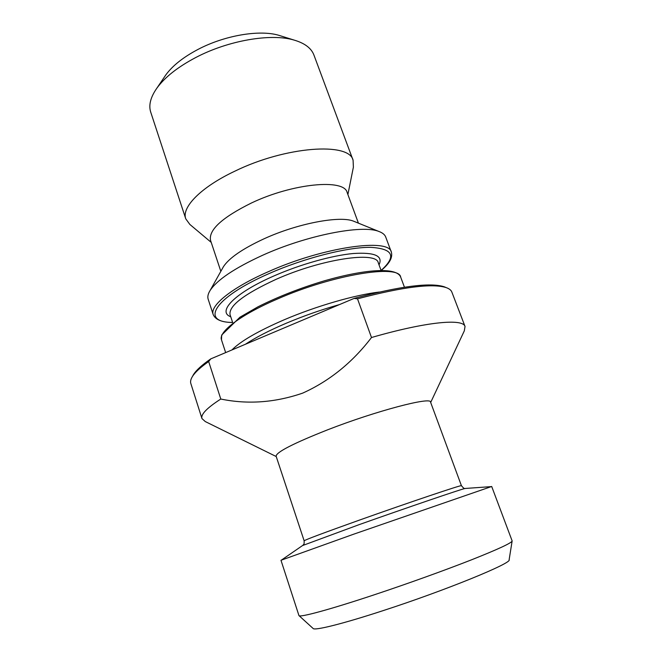 <?xml version="1.0" encoding="UTF-8"?>
<svg xmlns="http://www.w3.org/2000/svg" width="662" height="662" viewBox="0 0 662 662"><rect width="100%" height="100%" fill="white"/><g stroke="black" fill="none" stroke-linecap="round" stroke-linejoin="round"><path stroke-width="0.99" d="M327.657 429.803C376.148 410.895 431.26 396.488 430.54 402.091L461.431 485.709C463.698 484.063 408.826 502.499 358.837 520.315C323.61 532.902 305.372 539.729 304.139 540.796L276.112 456.176C276.335 452.105 293.514 443.317 327.657 429.803M276.236 456.548L205.286 421.57L201.968 418.583C200.611 414.495 206.883 407.982 220.785 399.037C247.745 404.598 275.044 402.628 302.683 393.12C329.486 381.031 352.424 362.495 371.49 337.521C426.452 321.624 463.011 318.356 465.03 326.457L464.31 330.859L430.681 402.463M465.03 326.457L451.848 292.066C451.136 290.188 449.275 288.715 446.262 287.631C432.485 283.162 402.893 286.886 357.505 298.827L371.49 337.521M220.785 399.037L208.671 361.526C200.445 367.327 195.025 372.325 192.419 376.529C190.739 379.252 190.209 381.569 190.821 383.48L201.968 418.583M192.526 376.339L193.461 374.626C196.184 370.232 201.96 364.977 210.789 358.87L354.062 298.43C400.138 286.149 430.209 282.269 444.268 286.795L446.064 287.548M299.083 615.701L313.068 628.437C314.119 630.911 342.213 624.026 383.298 610.571C445.956 590.247 512.504 562.94 509.128 559.779L512.115 541.094M374.518 594.708C407.345 583.801 444.665 570.363 471.236 559.928C498.205 549.212 511.842 542.881 512.148 540.928L491.692 486.479L353.789 534.151L280.978 560.275L298.951 615.586C299.464 617.745 329.552 609.669 374.518 594.708M245.379 344.281C255.499 337.546 269.144 330.52 286.315 323.205C303.668 315.906 321.401 309.692 339.523 304.561M231.915 349.958C240.662 341.137 258.172 331.041 284.428 319.68C316.229 306.092 355.089 294.871 379.285 292.041M262.359 255.383C306.605 235.258 362.304 224.435 378.854 231.452C382.545 232.792 384.837 234.654 385.723 237.046L391.358 252.148C389.38 237.766 323.139 246.992 268.011 271.842C231.41 287.871 209.614 305.844 213.189 314.541L208.174 299.216C207.38 296.799 208 293.92 210.053 290.568C217.028 279.943 234.464 268.218 262.359 255.383M222.713 267.994L223.442 266.687C229.11 258.031 242.565 248.771 263.799 238.908C297.362 223.475 339.78 215.456 353.491 221.149L354.882 221.712M220.843 271.329L210.533 240.331C208.538 229.937 222.167 217.492 251.419 203.002C292.91 183.209 344.356 178.566 347.136 192.493L358.423 223.152M211.219 242.391L189.862 224.443L185.765 218.841C181.347 207.438 200.801 187.238 234.762 171.218C285.727 146.228 349.362 141.941 353.086 160.254L353.384 167.18L347.889 194.529M185.765 218.841L150.746 112.217C148.47 105.233 150.531 97.19 156.919 88.087C164.937 77.14 177.871 66.961 195.704 57.553C228.274 40.39 271.048 33.158 294.06 40.068C304.727 43.187 311.355 48.194 313.937 55.07L353.086 160.254M164.3 77.156L165.864 74.856C172.583 65.679 183.25 57.222 197.864 49.493C224.526 35.392 259.471 29.517 278.81 35.301L281.466 36.129M357.505 298.827L354.062 298.43M210.789 358.87L208.671 361.526M465.527 488.473L464.84 488.523C460.595 489.392 406.832 507.713 359.292 524.585L302.666 545.513M404.441 287.209L400.667 277.088C399.194 263.997 333.011 274.54 277.353 299.05C240.414 314.88 218.179 332.01 221.48 339.838L225.659 352.598M276.079 279.339C244.021 294.135 228.68 305.91 230.045 314.649L232.627 322.435C199.858 322.452 213.371 297.826 269.103 273.572C304.081 258.122 346.962 247.199 370.273 247.331C393.211 248.581 396.811 256.285 381.089 270.427L378.25 262.748C376.529 250.964 321.666 258.95 276.079 279.339M230.748 316.767C216.805 311.744 234.737 292.968 273.936 275.946C300.25 264.386 332.018 255.474 353.185 253.521C374.684 252.106 383.298 255.88 379.02 264.841M304.139 540.796C304.28 545.968 303.626 543.436 303.188 545.107L281.565 559.994M461.431 485.709C463.226 487.886 464.368 488.813 464.865 488.49L491.055 486.636M223.442 266.687L210.053 290.568M353.491 221.149L378.854 231.452M165.864 74.856L156.919 88.087M278.81 35.301L294.06 40.068M444.268 286.795L446.262 287.631M193.461 374.626L192.419 376.529M381.221 270.444C389.479 263.6 392.864 257.501 391.358 252.148M213.189 314.541C215.357 319.663 221.803 322.32 232.528 322.518M400.667 277.088C396.844 267.067 366.202 268.88 324.67 280.721C300.291 288.02 278.065 296.725 257.973 306.812L239.909 317.23L221.671 335.055L221.48 339.838"/></g></svg>
